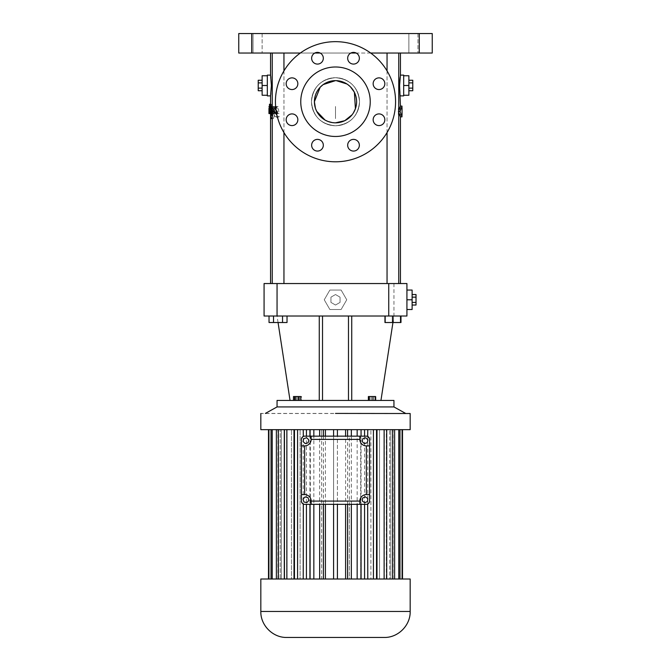 <?xml version="1.0" encoding="UTF-8"?>
<svg xmlns="http://www.w3.org/2000/svg" width="671" height="671" viewBox="0 0 671 671"><rect width="100%" height="100%" fill="white"/><g stroke="black" fill="none" stroke-linecap="round" stroke-linejoin="round"><path stroke-width="0.5" stroke-dasharray="3.35 2.52" d="M393.944 400.436L277.056 400.436M322.516 400.436L322.516 316.016L322.516 400.436L348.484 400.436L322.516 400.436L322.516 316.016L348.484 316.016L277.056 316.016L319.27 316.016L319.27 400.436L290.048 400.436L319.27 400.436L319.27 316.016L319.27 400.436M351.73 400.436L351.73 316.016L393.944 316.016L351.73 316.016L351.73 400.436L380.952 400.436L351.73 400.436L351.73 316.016L348.484 316.016L348.484 400.436M293.487 400.436L300.834 400.436L293.487 400.436M369.612 400.436L375.861 400.436L369.612 400.436L369.612 396.536L368.605 396.536L375.861 396.536L369.612 396.536M374.67 400.436L368.379 400.436L375.609 400.436L374.67 400.436L374.67 396.536L368.379 396.536M301.573 400.436L294.343 400.436L301.573 400.436L301.573 396.536L294.343 396.536L301.573 396.536M393.944 406.928L277.056 406.928M295.978 400.436L295.978 396.536L293.487 396.536M299.652 400.436L299.652 396.536L295.978 396.536M300.834 396.536L299.652 396.536M368.605 400.436L368.605 396.536M373.235 400.436L373.235 396.536M375.861 400.436L375.861 396.536M374.854 400.436L374.854 396.536M371.231 400.436L371.231 396.536M371.063 400.436L371.063 396.536M375.609 396.536L374.67 396.536M300.633 400.436L300.633 396.536M298.889 400.436L298.889 396.536M295.282 400.436L295.282 396.536M294.343 400.436L294.343 396.536M297.027 400.436L297.027 396.536M351.73 316.016L406.928 316.016M392.518 316.016L400.981 316.016L384.961 316.016L400.981 316.016L392.518 316.016L392.518 322.516L384.961 322.516L400.981 322.516L392.518 322.516M277.056 283.548L277.056 316.016L264.072 316.016L264.072 283.548L406.928 283.548M335.5 283.548L270.564 283.548L335.5 283.548M278.104 283.548L283.95 283.548L278.104 283.548M392.896 283.548L387.05 283.548L392.896 283.548M278.054 322.516L277.056 316.016L319.27 316.016M282.533 316.016L282.533 322.516L282.533 316.016L273.533 316.016L287.029 316.016L269.037 316.016L287.029 316.016L282.533 316.016L282.533 322.516L273.533 322.516L287.029 322.516L287.029 316.016M335.5 413.42L405.628 413.42L335.5 413.42M322.516 316.016L348.484 316.016M324.252 299.786L329.88 290.048L341.12 290.048L346.748 299.786L341.12 309.524L329.88 309.524L324.252 299.786L329.88 290.048L341.12 290.048L346.748 299.786L341.12 309.524L329.88 309.524L324.252 299.786M406.928 290.048L406.928 309.524L406.928 290.048L412.12 290.048L412.12 299.786L406.928 299.786M406.928 309.524L412.12 309.524L412.12 299.786M384.961 316.016L384.961 322.516L400.981 322.516M400.52 316.016L400.52 322.516M393.424 316.016L393.424 322.516L393.424 316.016M385.414 316.016L385.414 322.516L385.414 316.016M311.47 101.732C312.879 116.335 320.889 124.345 335.5 125.762C350.111 124.345 358.121 116.335 359.53 101.732C358.121 87.129 350.111 79.119 335.5 77.71C320.889 79.119 312.879 87.129 311.47 101.732C312.879 87.129 320.889 79.119 335.5 77.71C350.111 79.119 358.121 87.129 359.53 101.732C358.121 116.335 350.111 124.345 335.5 125.762C320.889 124.345 312.879 116.335 311.47 101.732A24.03 24.03 0 0 0 347.511 122.541A24.03 24.03 0 0 0 347.511 80.923A24.03 24.03 0 0 0 311.47 101.732A24.03 24.03 0 0 0 347.511 122.541A24.03 24.03 0 0 0 347.511 80.923A24.03 24.03 0 0 0 311.47 101.732M335.5 53.034L270.564 53.034L335.5 53.034M270.564 95.886C271.47 96.532 271.47 74.464 270.564 75.11M269.188 112.56L270.824 112.56L270.832 111.998L270.631 113.592L270.581 106.479L270.715 108.216L271.176 106.479L269.256 106.479L269.088 108.216L268.954 106.479M269.264 113.592L271.227 113.592L271.336 106.479L270.916 108.291L270.606 106.479L270.732 113.592L268.97 113.592L268.987 111.168M271.176 106.479L271.47 104.257L271.579 106.966C272.082 106.043 272.518 106.832 272.887 109.331L273.852 106.521L275.387 109.75L274.213 113.55L272.946 110.74C272.753 113.064 272.401 113.936 271.881 113.349L271.436 113.592L270.967 108.702L271.344 113.592L270.782 112.074L270.732 113.592M271.889 113.592L270.22 113.349C270.732 113.936 271.076 113.064 271.26 110.74L272.946 110.74M271.47 104.257L269.826 104.257L269.935 106.966L271.914 106.521L269.935 106.966C270.421 106.043 270.841 106.832 271.201 109.331L272.141 106.521L273.634 109.75L272.493 113.55L271.26 110.74M272.426 118.599L272.611 115.571L273.072 115.571L274.372 111.596L275.135 113.483L273.332 118.599L270.757 118.599M274.531 111.143L276.846 116.637L279.195 116.871L275.404 108.928L274.531 111.143L272.812 111.143L275.051 116.637L277.333 116.871L273.651 108.928L275.404 108.928M271.285 113.592L271.562 106.479L272.065 106.479L271.931 109.029L272.451 106.479L273.206 106.479L272.728 113.592L269.641 113.592L271.227 113.592M271.713 113.592L271.822 111.168L272.057 113.592M277.232 109.029L276.938 106.479L278.138 106.479L279.086 113.592L277.786 113.592L277.492 111.168L276.536 111.168L276.804 113.592L275.706 113.592L275.11 107.486L273.365 107.486L273.273 106.479L276.024 106.479L276.301 109.029L277.232 109.029L274.523 109.029L274.254 106.479M275.11 107.486L275.009 106.479L276.024 106.479M400.436 95.886L400.05 93.126M400.017 92.85L399.95 92.187M399.908 91.751L399.824 90.82M399.807 90.627L399.74 89.788M399.723 89.511L399.69 88.84M399.656 88.169L399.639 87.708M399.622 87.272L399.614 86.794M399.606 86.291L399.597 85.762M399.606 84.873L399.614 84.043M399.622 83.623L399.639 83.137M399.656 82.785L399.69 82.122M399.723 81.493L399.757 80.981M399.799 80.403L399.841 79.883M400.117 77.324L400.436 75.11M400.361 106.093L400.361 108.224L401.988 108.224L398.348 108.224L398.348 114.716L400.436 114.716L400.361 116.855M398.742 112.049L398.742 110.9M398.348 108.224L400.361 108.224M278.104 53.034L283.95 53.034L278.104 53.034M392.896 53.034L387.05 53.034L392.896 53.034M269.037 316.016L269.037 322.516L273.533 322.516L273.533 316.016L273.533 322.516L269.037 322.516L282.533 322.516M273.533 316.016L273.533 322.516M410.082 413.42L260.918 413.42M419.266 33.55L238.75 33.55L238.75 53.034L432.25 53.034L432.25 33.55L419.266 33.55L419.266 53.034M370.66 53.034L356.167 53.034M350.866 53.034L320.134 53.034M314.833 53.034L300.34 53.034M253.034 53.034L262.126 53.034L253.034 53.034L262.126 53.034L253.034 53.034L253.034 33.55L262.126 33.55L253.034 33.55L253.034 53.034M408.874 53.034L417.966 53.034L408.874 53.034L417.966 53.034L408.874 53.034L408.874 33.55L417.966 33.55L408.874 33.55L408.874 53.034M267.318 95.886L267.318 75.11M267.318 75.756L267.318 83.758L267.318 75.756L262.126 75.756L262.126 95.24L267.318 95.24M270.715 108.216L269.088 108.216M270.891 106.479L269.256 106.479M270.631 113.592L269.004 113.592L270.598 113.592L270.564 106.479L268.979 106.479L270.606 106.479M270.69 106.479L269.063 106.479M270.614 111.453L268.987 111.453M271.092 113.592L269.457 113.592L269.155 112.074L270.782 112.074M271.344 113.592L269.457 113.592M270.967 108.702L269.331 108.702L269.415 111.168M271.252 108.702L269.331 108.702M271.436 113.592L269.792 113.592L269.616 108.702M270.228 113.592L269.792 113.592M272.887 109.331L271.201 109.331M271.109 104.257L270.564 104.257M273.332 118.599L272.258 118.599M273.072 115.571L271.386 115.571M272.611 115.571L270.933 115.571M272.258 112.728L272.644 111.596L273.391 113.483L275.135 113.483M274.372 111.596L272.644 111.596M272.258 116.628L273.391 113.483M279.195 116.871L277.333 116.871M276.846 116.637L275.051 116.637M272.812 111.143L273.651 108.928M272.728 113.592L271.981 113.592M273.206 106.479L272.258 106.479M270.832 111.998L269.205 111.998M270.572 113.592L268.954 113.592M270.648 111.168L269.021 111.168M270.589 111.168L268.962 111.168M270.681 108.702L269.063 108.702M270.589 108.702L268.962 108.702M270.916 108.291L269.289 108.291M271.159 111.453L269.524 111.453M275.546 111.998L273.793 111.998L273.365 107.486M276.804 113.592L273.953 113.592L273.793 111.998M275.706 113.592L273.953 113.592M277.492 111.168L276.536 111.168M279.086 113.592L275.966 113.592L275.68 111.168M277.786 113.592L275.966 113.592M277.224 113.592L276.309 106.479L275.144 106.479L276.938 106.479M278.138 106.479L276.309 106.479M276.301 109.029L274.523 109.029M275.009 106.479L273.273 106.479M403.682 95.886L403.682 75.11M403.682 93.495L403.682 87.238L403.682 93.495M400.361 114.716L398.348 114.716M400.025 108.224L400.025 114.716M335.5 305.037L330.954 302.411L330.954 297.161L335.5 294.535L340.046 297.161L340.046 302.411L335.5 305.037L330.954 302.411L330.954 297.161L335.5 294.535L340.046 297.161L340.046 302.411L335.5 305.037M412.12 305.037L412.12 302.411L412.12 305.037M412.12 297.161L412.12 302.411L412.12 294.535L412.12 297.161L416.02 297.161L416.02 294.535M335.5 161.795A60.063 60.063 0 0 0 387.519 71.696A60.063 60.063 0 0 0 283.481 71.696A60.063 60.063 0 0 0 335.5 161.795A60.063 60.063 0 0 0 387.519 71.696A60.063 60.063 0 0 0 283.481 71.696A60.063 60.063 0 0 0 335.5 161.795A60.063 60.063 0 0 0 387.519 71.696A60.063 60.063 0 0 0 283.481 71.696A60.063 60.063 0 0 0 335.5 161.795M347.67 145.23A5.846 5.846 0 0 0 356.435 150.287A5.846 5.846 0 0 0 356.435 140.164A5.846 5.846 0 0 0 347.67 145.23M373.151 119.748A5.846 5.846 0 0 0 381.916 124.806A5.846 5.846 0 0 0 381.916 114.691A5.846 5.846 0 0 0 373.151 119.748M373.151 83.716A5.846 5.846 0 0 0 381.916 88.773A5.846 5.846 0 0 0 381.916 78.658A5.846 5.846 0 0 0 373.151 83.716M347.67 58.234A5.846 5.846 0 0 0 356.435 63.3A5.846 5.846 0 0 0 356.435 53.177A5.846 5.846 0 0 0 347.67 58.234M311.638 58.234A5.846 5.846 0 0 0 320.402 63.3A5.846 5.846 0 0 0 320.402 53.177A5.846 5.846 0 0 0 311.638 58.234M286.165 83.716A5.846 5.846 0 0 0 294.93 88.773A5.846 5.846 0 0 0 294.93 78.658A5.846 5.846 0 0 0 286.165 83.716M286.165 119.748A5.846 5.846 0 0 0 294.93 124.806A5.846 5.846 0 0 0 294.93 114.691A5.846 5.846 0 0 0 286.165 119.748M311.638 145.23A5.846 5.846 0 0 0 320.402 150.287A5.846 5.846 0 0 0 320.402 140.164A5.846 5.846 0 0 0 311.638 145.23M253.034 33.55L262.126 33.55L253.034 33.55M408.874 33.55L417.966 33.55L408.874 33.55M267.318 93.495L267.318 87.238L267.318 93.495M269.7 113.592L269.616 111.168M270.79 112.56L269.163 112.56L269.155 112.074M270.715 111.21L270.396 108.551L270.715 111.21M272.694 111.21L272.216 108.551L272.694 111.21M270.581 111.453L268.962 111.453M271.302 111.453L269.717 111.453M275.429 109.029L275.144 106.479M275.018 113.592L274.749 111.168M359.362 145.23A5.846 5.846 0 0 1 350.598 150.287A5.846 5.846 0 0 1 350.598 140.164A5.846 5.846 0 0 1 359.362 145.23A5.846 5.846 0 0 1 350.598 150.287A5.846 5.846 0 0 1 350.598 140.164A5.846 5.846 0 0 1 359.362 145.23M323.33 145.23A5.846 5.846 0 0 1 314.565 150.287A5.846 5.846 0 0 1 314.565 140.164A5.846 5.846 0 0 1 323.33 145.23A5.846 5.846 0 0 1 314.565 150.287A5.846 5.846 0 0 1 314.565 140.164A5.846 5.846 0 0 1 323.33 145.23M297.849 119.748A5.846 5.846 0 0 1 289.084 124.806A5.846 5.846 0 0 1 289.084 114.691A5.846 5.846 0 0 1 297.849 119.748A5.846 5.846 0 0 1 289.084 124.806A5.846 5.846 0 0 1 289.084 114.691A5.846 5.846 0 0 1 297.849 119.748M297.849 83.716A5.846 5.846 0 0 1 289.084 88.773A5.846 5.846 0 0 1 289.084 78.658A5.846 5.846 0 0 1 297.849 83.716A5.846 5.846 0 0 1 289.084 88.773A5.846 5.846 0 0 1 289.084 78.658A5.846 5.846 0 0 1 297.849 83.716M323.33 58.234A5.846 5.846 0 0 1 314.565 63.3A5.846 5.846 0 0 1 314.565 53.177A5.846 5.846 0 0 1 323.33 58.234A5.846 5.846 0 0 1 314.565 63.3A5.846 5.846 0 0 1 314.565 53.177A5.846 5.846 0 0 1 323.33 58.234M359.362 58.234A5.846 5.846 0 0 1 350.598 63.3A5.846 5.846 0 0 1 350.598 53.177A5.846 5.846 0 0 1 359.362 58.234A5.846 5.846 0 0 1 350.598 63.3A5.846 5.846 0 0 1 350.598 53.177A5.846 5.846 0 0 1 359.362 58.234M384.835 83.716A5.846 5.846 0 0 1 376.07 88.773A5.846 5.846 0 0 1 376.07 78.658A5.846 5.846 0 0 1 384.835 83.716A5.846 5.846 0 0 1 376.07 88.773A5.846 5.846 0 0 1 376.07 78.658A5.846 5.846 0 0 1 384.835 83.716M384.835 119.748A5.846 5.846 0 0 1 376.07 124.806A5.846 5.846 0 0 1 376.07 114.691A5.846 5.846 0 0 1 384.835 119.748A5.846 5.846 0 0 1 376.07 124.806A5.846 5.846 0 0 1 376.07 114.691A5.846 5.846 0 0 1 384.835 119.748M410.174 429.658L260.826 429.658M412.12 302.411L416.02 302.411L416.02 297.161M416.02 305.037L416.02 302.411M267.318 85.502L262.126 85.502M272.384 111.21L272.057 108.551L272.384 111.21M274.422 111.21L273.927 108.551L274.422 111.21M403.682 75.756L408.874 75.756L408.874 85.502L403.682 85.502M403.682 95.24L408.874 95.24L408.874 85.502M333.579 429.658L402.499 429.658L268.501 429.658L333.579 429.658L333.579 579.006L333.579 429.658L333.579 436.15L337.421 436.15L337.421 429.658L337.421 579.006L337.421 429.658M335.5 136.473A34.741 34.741 0 0 0 365.586 84.361A34.741 34.741 0 0 0 305.414 84.361A34.741 34.741 0 0 0 335.5 136.473A34.741 34.741 0 0 0 365.586 84.361A34.741 34.741 0 0 0 305.414 84.361A34.741 34.741 0 0 0 335.5 136.473A34.741 34.741 0 0 0 365.586 84.361A34.741 34.741 0 0 0 305.414 84.361A34.741 34.741 0 0 0 335.5 136.473M262.126 88.119L262.126 82.877L262.126 88.119L258.226 88.119L258.226 80.252M262.126 80.252L262.126 82.877L262.126 80.252M408.874 90.744L408.874 88.119L408.874 90.744M408.874 82.877L408.874 88.119L408.874 80.252L408.874 82.877L412.774 82.877L412.774 80.252M337.421 436.15L351.344 436.15L349.348 436.15L349.348 579.006L351.344 579.006L351.344 429.658M349.348 436.15L364.571 436.15L360.671 436.15L360.671 579.006L364.571 579.006L364.571 429.658M360.671 436.15L366.618 436.158M366.341 436.15L367.783 436.486L369.595 439.396L369.595 501.086L367.783 503.996L366.618 504.324M402.499 579.006L367.783 579.006L376.532 579.006L370.887 579.006L370.887 429.658L370.887 579.006L386.697 579.006L379.56 579.006L379.56 429.658L379.56 579.006L384.391 579.006L384.391 429.658L384.391 579.006L394.632 579.006L386.311 579.006L386.311 429.658L386.311 579.006L389.65 579.006L389.65 429.658L389.65 579.006L399.975 579.006L390.841 579.006L390.841 429.658L390.841 579.006L392.543 579.006L392.543 429.658L392.543 579.006L402.499 579.006L392.946 579.006L392.946 429.658L392.946 579.006L402.499 579.006L402.499 429.658M402.097 579.006L402.097 429.658M399.975 579.006L399.975 429.658M398.784 579.006L398.784 429.658M394.632 579.006L394.632 429.658M392.711 579.006L392.711 429.658M386.697 579.006L386.697 429.658M384.131 579.006L384.131 429.658M376.993 579.006L376.993 429.658M376.532 579.006L376.532 429.658M373.428 579.006L373.428 429.658M367.783 579.006L360.671 579.006L367.783 579.006L367.783 429.658M361.065 579.006L357.157 579.006L364.571 579.006L361.065 579.006L361.065 429.658M357.157 579.006L349.348 579.006L357.157 579.006L357.157 429.658M347.586 579.006L351.344 579.006L347.586 579.006L347.586 429.658M345.59 579.006L337.421 579.006L345.59 579.006L345.59 429.658M325.41 579.006L337.421 579.006L325.41 579.006L325.41 429.658M323.414 579.006L319.656 579.006L323.414 579.006L323.414 429.658M319.656 579.006L321.652 579.006L319.656 579.006L319.656 429.658M303.217 579.006L313.843 579.006L306.429 579.006L310.329 579.006L310.329 504.332L306.429 504.332L321.652 504.332L321.652 579.006L313.843 579.006L321.652 579.006L321.652 429.658L321.652 436.15L306.429 436.15L310.329 436.15L310.329 429.658L310.329 579.006L303.217 579.006L303.217 429.658M313.843 579.006L313.843 429.658M309.935 579.006L309.935 429.658M306.429 579.006L306.429 429.658M297.572 579.006L294.468 579.006L297.572 579.006L297.572 429.658M294.468 579.006L300.113 579.006L294.468 579.006L294.468 429.658M294.007 579.006L286.869 579.006L300.113 579.006L300.113 429.658L300.113 579.006L294.007 579.006L294.007 429.658M286.869 579.006L284.303 579.006L286.869 579.006L286.869 429.658M284.303 579.006L291.44 579.006L284.303 579.006L284.303 429.658M278.289 579.006L291.44 579.006L291.44 429.658L291.44 579.006L286.609 579.006L286.609 429.658L286.609 579.006L278.289 579.006L278.289 429.658M276.368 579.006L284.689 579.006L276.368 579.006L276.368 429.658M272.216 579.006L284.689 579.006L284.689 429.658L284.689 579.006L281.35 579.006L281.35 429.658L281.35 579.006L272.216 579.006L272.216 429.658M271.025 579.006L280.159 579.006L271.025 579.006L271.025 429.658M268.903 579.006L280.159 579.006L280.159 429.658L280.159 579.006L278.457 579.006L278.457 429.658L278.457 579.006L268.903 579.006L268.903 429.658M268.501 579.006L278.054 579.006L278.054 429.658L278.054 579.006L268.501 579.006M304.382 436.158L303.217 436.486L301.405 439.396L301.405 501.086L303.217 503.996L304.382 504.324M304.659 436.15L310.329 436.15M333.579 436.15L321.652 436.15M258.226 90.744L258.226 88.119M262.126 82.877L258.226 82.877M408.874 88.119L412.774 88.119L412.774 82.877M412.774 90.744L412.774 88.119M364.571 579.006L360.671 579.006L360.671 504.332L366.341 504.332M410.174 579.006L260.826 579.006M351.344 579.006L349.348 579.006L349.348 504.332L360.671 504.332M304.659 504.332L310.329 504.332M314.397 101.732A21.103 21.103 0 0 0 346.051 120.008A21.103 21.103 0 0 0 346.051 83.456A21.103 21.103 0 0 0 314.397 101.732C315.638 114.556 322.667 121.594 335.5 122.835C348.333 121.594 355.362 114.556 356.603 101.732C355.362 88.907 348.333 81.87 335.5 80.629C322.667 81.87 315.638 88.907 314.397 101.732M359.849 436.15L359.849 439.396A6.492 6.492 0 0 0 366.341 445.888L369.595 445.888M367.934 439.882L365.787 437.786L362.902 438.599L362.155 441.501L364.303 443.598L367.188 442.793L367.934 439.882M301.405 445.888L304.659 445.888A6.492 6.492 0 0 0 311.151 439.396L311.151 436.15M303.812 438.599L303.066 441.501L305.213 443.598L308.098 442.793L308.845 439.882L306.697 437.786L303.812 438.599M369.595 494.594L366.341 494.594A6.492 6.492 0 0 0 359.849 501.086L359.849 504.332M364.772 502.772L367.498 501.514L367.767 498.528L365.318 496.8L362.592 498.058L362.323 501.044L364.772 502.772M321.652 504.332L349.348 504.332M333.579 579.006L333.579 504.332M337.421 579.006L337.421 504.332M311.151 504.332L311.151 501.086A6.492 6.492 0 0 0 304.659 494.594L301.405 494.594M305.087 496.917L303.032 499.098L303.904 501.975L306.823 502.654L308.878 500.474L308.006 497.605L305.087 496.917M316.276 110.438L316.678 111.277M327.792 121.376L328.228 121.543M334.644 122.818L335.5 122.835M352.116 114.741L353.365 112.971M354.397 92.338L354.171 91.893M347.939 84.68L346.932 83.992M336.255 80.646L335.5 80.629M384.198 637.45L286.802 637.45M335.5 108.216L335.5 113.592L335.5 108.216M335.5 118.599L335.5 111.596L335.5 118.599M335.5 116.871L335.5 108.928L335.5 116.871M335.5 113.592L335.5 106.479L335.5 113.592M393.944 283.548L393.944 316.016L392.946 322.516M410.174 413.521L260.826 413.521M251.734 33.55L251.734 53.034M410.174 611.474L260.826 611.474M400.436 106.093L400.436 108.224M400.436 114.716L400.436 116.855M272.258 53.034L272.258 283.548M283.95 53.034L283.95 283.548M387.05 53.034L387.05 283.548M398.742 53.034L398.742 283.548M387.05 70.908L387.05 132.556M283.95 70.908L283.95 132.556M272.141 106.521L273.852 106.521M272.493 113.55L274.213 113.55M278.13 117.182L276.293 117.182M262.126 33.55L262.126 53.034L262.126 33.55M417.966 33.55L417.966 53.034L417.966 33.55M272.191 111.52L270.53 111.52M272.057 108.551L270.396 108.551M274.137 111.52L272.418 111.52M273.927 108.551L272.216 108.551M393.097 579.006L393.097 429.658M277.903 579.006L277.903 429.658"/><path stroke-width="1.01" d="M393.944 406.928L277.056 406.928L277.056 400.436L393.944 400.436L393.944 406.928L405.628 413.42M348.484 400.436L348.484 316.016L322.516 316.016L322.516 400.436M348.484 316.016L351.73 316.016L351.73 400.436M322.516 316.016L264.072 316.016L264.072 283.548L406.928 283.548L406.928 316.016L351.73 316.016M319.27 316.016L319.27 400.436M294.678 400.436L294.678 396.536L300.834 396.536L300.834 400.436M293.487 400.436L293.487 396.536L294.678 396.536M298.352 400.436L298.352 396.536M375.609 400.436L375.609 396.536L372.933 396.536L372.933 400.436M369.318 400.436L369.318 396.536L372.933 396.536M368.379 400.436L368.379 396.536L369.318 396.536M406.928 283.548L406.928 316.016M400.981 322.516L400.981 316.016L400.981 322.516L384.961 322.516L384.961 316.016M392.518 316.016L392.518 322.516M400.52 316.016L400.52 322.516M270.564 53.034L270.564 75.11L271.403 85.502L270.564 95.886L270.564 106.479M270.824 112.56L270.899 113.592M400.436 53.034L400.436 75.11L399.597 85.502L400.436 106.093M399.95 92.187L399.908 91.751M399.69 88.84L399.656 88.169M399.639 87.708L399.622 87.272M399.614 86.794L399.606 86.291M399.614 84.043L399.622 83.623M399.69 82.122L399.723 81.493M399.757 80.981L399.799 80.403M399.841 79.883L399.899 79.253M399.941 78.868L400 78.322M400.042 77.97L400.117 77.324M398.742 111.47L400.075 111.47L401.988 116.855L400.361 116.855L398.398 111.47L400.361 106.093L401.988 106.093L401.988 108.224M273.533 316.016L273.533 322.516L269.037 322.516L269.037 316.016M282.533 316.016L282.533 322.516L273.533 322.516M287.029 316.016L287.029 322.516L282.533 322.516M335.5 413.42L410.174 413.521L335.5 413.42M406.928 309.524L412.12 309.524L412.12 299.786L406.928 299.786M406.928 290.048L412.12 290.048L412.12 299.786M300.34 53.034L238.75 53.034L238.75 33.55L432.25 33.55L432.25 53.034L370.66 53.034M356.167 53.034L350.866 53.034M320.134 53.034L314.833 53.034M270.564 75.11L267.318 75.11L267.318 95.886L270.564 95.886M271.981 113.592L269.264 113.592L269.205 111.998L268.954 113.592L268.962 108.366M268.987 111.168L268.97 108.702M270.564 104.257L269.465 104.257L269.541 106.479M272.258 112.728L270.933 115.571L270.757 118.599L271.638 118.599L272.258 116.628M272.258 118.599L271.638 118.599M271.05 113.592L271.512 106.479L272.258 106.479M270.17 111.168L270.061 113.592M269.641 113.592L269.918 106.479L271.512 106.479M270.27 109.029L270.405 106.479M268.979 106.479L269.918 106.479M269.331 106.479L269.289 108.291L269.105 106.479M269.591 113.592L269.692 106.479M400.436 75.11L403.682 75.11L403.682 95.886L400.436 95.886M401.988 114.716L401.988 116.855M400.075 111.47L401.988 106.093M269.163 112.56L269.105 113.592M270.639 109.029L270.782 106.479M270.396 113.592L270.522 111.168M260.826 413.521L260.826 429.658L410.174 429.658L410.174 413.521M412.12 305.037L416.02 305.037L416.02 302.411L412.12 302.411M412.12 297.161L416.02 297.161L416.02 302.411M412.12 294.535L416.02 294.535L416.02 297.161M335.5 161.795A60.063 60.063 0 0 0 387.519 71.696A60.063 60.063 0 0 0 283.481 71.696A60.063 60.063 0 0 0 335.5 161.795M347.67 145.23A5.846 5.846 0 0 0 356.435 150.287A5.846 5.846 0 0 0 356.435 140.164A5.846 5.846 0 0 0 347.67 145.23M373.151 119.748A5.846 5.846 0 0 0 381.916 124.806A5.846 5.846 0 0 0 381.916 114.691A5.846 5.846 0 0 0 373.151 119.748M373.151 83.716A5.846 5.846 0 0 0 381.916 88.773A5.846 5.846 0 0 0 381.916 78.658A5.846 5.846 0 0 0 373.151 83.716M347.67 58.234A5.846 5.846 0 0 0 356.435 63.3A5.846 5.846 0 0 0 356.435 53.177A5.846 5.846 0 0 0 347.67 58.234M311.638 58.234A5.846 5.846 0 0 0 320.402 63.3A5.846 5.846 0 0 0 320.402 53.177A5.846 5.846 0 0 0 311.638 58.234M286.165 83.716A5.846 5.846 0 0 0 294.93 88.773A5.846 5.846 0 0 0 294.93 78.658A5.846 5.846 0 0 0 286.165 83.716M286.165 119.748A5.846 5.846 0 0 0 294.93 124.806A5.846 5.846 0 0 0 294.93 114.691A5.846 5.846 0 0 0 286.165 119.748M311.638 145.23A5.846 5.846 0 0 0 320.402 150.287A5.846 5.846 0 0 0 320.402 140.164A5.846 5.846 0 0 0 311.638 145.23M267.318 75.756L262.126 75.756L262.126 95.24L267.318 95.24M267.318 85.502L262.126 85.502M403.682 95.24L408.874 95.24L408.874 85.502L403.682 85.502M403.682 75.756L408.874 75.756L408.874 85.502M337.421 436.15L337.421 429.658M333.579 436.15L333.579 429.658M345.59 436.15L345.59 429.658M347.586 436.15L347.586 429.658M351.344 436.15L351.344 429.658M357.157 436.15L357.157 429.658M361.065 436.15L361.065 429.658M364.571 436.15L364.571 429.658M367.674 436.435L367.783 429.658M367.783 579.006L367.674 504.047M373.428 579.006L373.428 429.658M376.532 579.006L376.532 429.658M376.993 579.006L376.993 429.658M384.131 579.006L384.131 429.658M386.697 579.006L386.697 429.658M392.711 579.006L392.711 429.658M394.632 579.006L394.632 429.658M398.784 579.006L398.784 429.658M399.975 579.006L399.975 429.658M402.097 579.006L402.097 429.658M402.499 579.006L402.499 429.658M268.501 579.006L268.501 429.658L268.501 579.006M268.903 579.006L268.903 429.658M271.025 579.006L271.025 429.658M272.216 579.006L272.216 429.658M276.368 579.006L276.368 429.658M278.289 579.006L278.289 429.658M284.303 579.006L284.303 429.658M286.869 579.006L286.869 429.658M294.007 579.006L294.007 429.658M294.468 579.006L294.468 429.658M297.572 579.006L297.572 429.658M303.326 436.435L303.217 429.658M303.217 579.006L303.326 504.047M306.429 436.15L306.429 429.658M309.935 436.15L309.935 429.658M313.843 436.15L313.843 429.658M319.656 436.15L319.656 429.658M323.414 436.15L323.414 429.658M325.41 436.15L325.41 429.658M335.5 136.473A34.741 34.741 0 0 0 365.586 84.361A34.741 34.741 0 0 0 305.414 84.361A34.741 34.741 0 0 0 335.5 136.473M262.126 90.744L258.226 90.744L258.226 80.252L262.126 80.252M262.126 82.877L258.226 82.877M262.126 88.119L258.226 88.119M408.874 90.744L412.774 90.744L412.774 88.119L408.874 88.119M408.874 82.877L412.774 82.877L412.774 88.119M408.874 80.252L412.774 80.252L412.774 82.877M359.849 504.332L304.659 504.332A3.246 3.246 0 0 1 301.405 501.086L301.405 439.396A3.246 3.246 0 0 1 304.659 436.15L366.341 436.15A3.246 3.246 0 0 1 369.595 439.396L369.595 501.086A3.246 3.246 0 0 1 366.341 504.332L359.849 504.332L359.849 501.086A6.492 6.492 0 0 1 366.341 494.594L369.595 494.594M260.826 611.474L260.826 579.006L410.174 579.006L410.174 611.474C410.535 625.355 398.079 637.811 384.198 637.45L286.802 637.45C272.921 637.811 260.465 625.355 260.826 611.474L410.174 611.474M320.184 87.213L314.397 101.732A21.103 21.103 0 0 0 346.051 120.008A21.103 21.103 0 0 0 346.051 83.456A21.103 21.103 0 0 0 314.397 101.732L315.42 108.241M301.405 445.888L304.659 445.888A6.492 6.492 0 0 0 311.151 439.396L359.849 439.396L359.849 436.15M311.151 439.396L311.151 436.15M364.571 579.006L364.571 504.332M325.41 579.006L325.41 504.332M323.414 579.006L323.414 504.332M319.656 579.006L319.656 504.332M313.843 579.006L313.843 504.332M309.935 579.006L309.935 504.332M306.429 579.006L306.429 504.332M361.065 579.006L361.065 504.332M357.157 579.006L357.157 504.332M351.344 579.006L351.344 504.332M347.586 579.006L347.586 504.332M345.59 579.006L345.59 504.332M337.421 579.006L337.421 504.332M333.579 579.006L333.579 504.332M369.595 445.888L366.341 445.888L366.341 494.594M301.405 494.594L304.659 494.594A6.492 6.492 0 0 1 311.151 501.086L359.849 501.086M315.462 108.35L316.276 110.438M316.678 111.277L325.074 120.084M325.141 120.117L327.792 121.376M328.228 121.543L332.145 122.567M332.422 122.608L334.644 122.818M335.5 122.835L344.777 120.688L352.116 114.741M353.365 112.971L355.32 108.987M355.412 108.727L354.397 92.338M354.171 91.893L350.43 86.811M350.086 86.484L347.939 84.68M346.932 83.992L336.255 80.646M335.5 80.629L323.179 84.596M323.095 84.655L320.201 87.196M359.849 439.396A6.492 6.492 0 0 0 366.341 445.888M367.934 439.882L365.787 437.786L362.902 438.599L362.155 441.501L364.303 443.598L367.188 442.793L367.934 439.882M303.812 438.599L303.066 441.501L305.213 443.598L308.098 442.793L308.845 439.882L306.697 437.786L303.812 438.599M364.772 502.772L367.498 501.514L367.767 498.528L365.318 496.8L362.592 498.058L362.323 501.044L364.772 502.772M311.151 504.332L311.151 501.086M305.087 496.917L303.032 499.098L303.904 501.975L306.823 502.654L308.878 500.474L308.006 497.605L305.087 496.917M388.744 283.548L388.744 316.016M277.056 283.548L277.056 316.016M419.266 33.55L419.266 53.034M251.734 33.55L251.734 53.034M304.659 445.888L304.659 494.594M380.952 400.436L392.946 322.516M290.048 400.436L278.054 322.516M277.056 406.928L265.372 413.42M270.564 113.592L270.564 283.548M400.436 116.855L400.436 283.548M387.05 53.034L387.05 70.908M387.05 132.556L387.05 283.548M398.742 53.034L398.742 283.548M272.258 53.034L272.258 283.548M283.95 53.034L283.95 70.908M283.95 132.556L283.95 283.548M402.055 114.716L402.055 108.224"/></g></svg>
